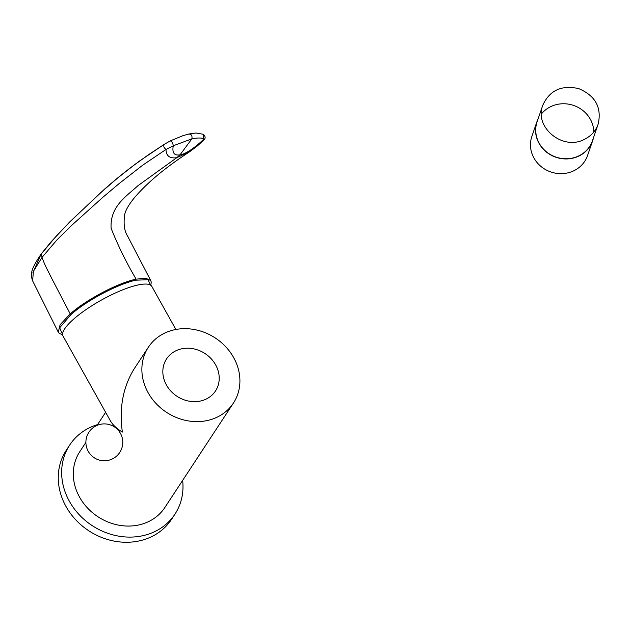 <?xml version="1.0" encoding="UTF-8"?>
<svg xmlns="http://www.w3.org/2000/svg" width="631" height="631" viewBox="0 0 631 631"><rect width="100%" height="100%" fill="white"/><g stroke="black" fill="none" stroke-linecap="round" stroke-linejoin="round"><path stroke-width="0.95" d="M182.635 480.42A62.95 55.007 -146.7 0 1 174.953 514.139A62.95 55.007 -146.7 0 1 152.071 532.809A62.95 55.007 -146.7 0 1 79.246 514.746A62.95 55.007 -146.7 0 1 69.702 445.036A62.95 55.007 -146.7 0 1 97.584 424.584M174.953 514.139L171.553 519.305A62.95 55.007 -146.7 0 1 148.671 537.983A62.95 55.007 -146.7 0 1 75.846 519.912A62.95 55.007 -146.7 0 1 66.302 450.211L69.702 445.036M593.448 137.826A29.444 27.472 -161 0 1 592.612 140.847A29.444 27.472 -161 0 1 555.832 157.237A29.444 27.472 -161 0 1 536.934 121.68A29.444 27.472 -161 0 1 538.133 118.786M592.612 140.847L587.548 155.557A29.444 27.472 -161 0 1 550.768 171.947A29.444 27.472 -161 0 1 531.87 136.391L536.934 121.68M584.306 139.396C591.066 136.083 595.688 131.003 598.149 124.157C601.919 107.641 595.475 95.802 578.808 88.64C561.693 84.759 549.696 90.265 542.818 105.18C533.818 127.099 562.765 151.022 584.306 139.396M542.818 105.18L537.115 121.744A29.255 27.291 19 0 0 546.217 151.653A29.255 27.291 19 0 0 578.595 155.991A29.255 27.291 19 0 0 592.43 140.784L598.149 124.157M593.818 131.966A29.255 27.291 19 0 0 573.642 105.448A29.255 27.291 19 0 0 541.422 113.966M204.846 399.668A29.255 25.555 -146.7 0 1 162.837 371.351A29.255 25.555 -146.7 0 1 205.398 353.802A29.255 25.555 -146.7 0 1 204.846 399.668M148.372 347.224A50.874 44.446 -146.7 0 1 191.098 329.043A50.874 44.446 -146.7 0 1 233.62 357.525A50.874 44.446 -146.7 0 1 233.423 403.067A50.874 44.446 -146.7 0 1 166.497 412.303A50.874 44.446 -146.7 0 1 148.372 347.224L134.229 368.756C122.966 387.071 119.014 408.17 122.367 432.061C116.711 428.678 112.697 424.892 110.322 420.711L62.997 336.039A50.874 12.667 -29.2 0 1 101.228 300.167A50.874 12.667 -29.2 0 1 151.819 286.403L175.891 329.485M233.423 403.067L164.849 507.505A50.874 44.446 -146.7 0 1 97.931 516.742A50.874 44.446 -146.7 0 1 79.798 451.67L85.887 442.394M62.595 334.738L59.282 333.405L58.273 332.158L60.103 324.736L70.222 313.899L71.09 314.459C87.267 300.104 118.376 283.792 136.028 280.172L147.993 279.722L150.643 285.18M150.833 285.315L151.235 282.089L150.754 280.535L145.816 278.232L136.13 279.147C118.107 282.877 86.731 299.339 70.222 313.899L51.781 278.523C47.404 269.658 45.069 265.793 42.009 257.401L41.504 253.717L55.922 236.499L70.144 221.584L101.315 192.1L117.492 178.155L133.133 165.819L148.79 154.516L164.486 144.199C163.2 145.808 163.697 147.559 165.985 149.46L173.304 145.753C172.807 142.921 171.782 141.305 170.236 140.91L164.344 144.278L140.437 160.392C127.998 169.4 116.112 178.912 104.785 188.937L69.757 221.891L51.348 241.523L41.125 254.048M203.663 140.224L203.395 134.324M203.742 140.137L197.061 146.203L189.576 151.795L176.79 157.687L180.032 154.847C186.216 153.996 196.217 146.597 203.939 139.041C202.054 137.732 198.024 137.668 191.856 138.859C192.416 135.602 191.382 134.024 188.756 134.127M71.09 314.459L59.661 327.789L62.579 334.54M40.928 254.498L32.867 272.837M32.631 280.89L33.388 271.369L42.017 257.401L57.113 239.733L71.768 225.291L103.098 197.077L119.44 183.313L142.661 165.219L165.985 149.46C166.15 155.96 169.755 158.704 176.79 157.687L137.85 185.774C126.634 196.209 109.755 206.274 111.119 228.319C118.171 245.98 126.508 262.914 136.13 279.147M164.344 144.278L170.236 140.91M173.304 145.753L191.856 138.859L180.032 154.847C174.195 155.786 171.947 152.757 173.304 145.753M203.403 134.308L195.933 132.999L189.15 133.953M120.426 433.331A18.441 18.441 0 0 0 88.49 432.89A18.441 18.441 0 0 0 104.068 460.772A18.441 18.441 0 0 0 120.426 433.331M105.629 412.319L97.056 425.389M203.726 140.153C205.651 138.465 205.572 136.533 203.497 134.364M150.754 280.535L127.407 235.749C124.331 230.93 123.424 223.871 124.662 214.572C126.137 208.388 131.216 200.745 139.908 191.635C150.154 180.829 164.951 167.846 189.576 151.795M58.273 332.158L32.591 280.795M41.141 254.033C30.951 269.145 30.162 273.783 32.607 280.842M189.253 133.938L183.1 135.618L170.315 140.863"/></g></svg>
